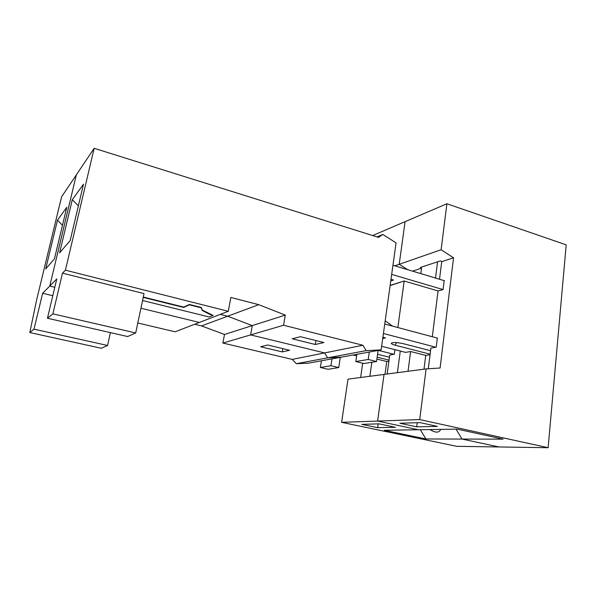<?xml version="1.0" encoding="UTF-8"?>
<svg xmlns="http://www.w3.org/2000/svg" width="596" height="596" viewBox="0 0 596 596"><rect width="100%" height="100%" fill="white"/><g stroke="black" fill="none" stroke-linecap="round" stroke-linejoin="round"><path stroke-width="0.89" d="M377.015 236.91L382.863 234.444L396.072 242.877L381.142 349.874L366.145 350.634L362.889 345.263L283.577 325.245L250.633 334.915L324.634 352.921L250.633 334.915L222.897 343.058L292.211 359.403L296.331 363.702L308.296 363.195L341.731 357.079L327.651 357.838L324.634 352.921L292.211 359.403M47.442 318.249L52.873 313.846L135.702 332.955L127.641 336.546L47.442 318.249L56.784 278.935L49.759 286.05L76.37 174.807L94.161 148.292L378.535 237.379L382.863 234.444M137.81 322.995L175.112 331.793L199.355 322.443L140.924 308.229L199.355 322.443L228.29 311.291L230.861 297.434L258.746 304.675L227.65 316.223L220.282 314.375L227.65 316.223L252.287 325.602L250.633 334.915L252.287 325.602L224.491 334.46L222.897 343.058M49.759 286.05L54.802 287.279L49.759 286.05L76.37 174.807L61.567 196.874L36.803 299.177L29.8 332.553L33.994 329.156L42.636 293.277L49.759 286.05M296.331 363.702L327.651 357.838L341.731 357.079L381.142 349.874M228.29 311.291L65.426 270.182L94.161 148.292M258.746 304.675L285.29 315.09L283.577 325.245M135.702 332.955L144.016 293.59L62.491 273.154L65.426 270.182M143.293 297.031L183.717 307.096L189.401 304.481L201.306 307.462L202.23 310.054L213.077 315.403L209.293 314.144L202.163 310.397L201.239 307.812L189.334 304.824L183.65 307.439L143.219 297.382M285.29 315.09L252.287 325.602L227.65 316.223L201.515 325.923L224.491 334.46M362.889 345.263L324.634 352.921L327.651 357.838L366.145 350.634M315.314 344.495L292.167 338.789L300.436 336.695L323.963 342.544L315.314 344.495L315.94 340.554M62.491 273.154L52.873 313.846M72.287 199.69L83.485 184.224L70.149 240.62L59.6 252.838L72.287 199.69L78.374 205.829M391.676 274.391L443.081 289.574L438.053 290.945L404.17 280.999L390.142 285.365M390.991 279.293L393.554 280.046L390.76 280.94M384.748 324.045L437.337 338.081M444.437 280.723L392.95 265.257M142.556 300.511L209.099 316.96L213.077 315.403M412.536 271.143L421.543 268.207L420.836 273.631M397.383 372.671L400.281 351.037L397.383 372.671M408.044 371.271L410.629 351.521L405.563 352.378L381.641 346.291M394.835 265.823L399.208 264.304L407.835 269.727L399.208 264.304L441.115 249.731L446.903 203.765L566.2 244.852L548.134 447.708L499.098 446.963L462.004 439.058L503.098 439.14L457.236 429.127L418.317 429.746L377.611 421.067L384.04 374.422L426.103 368.902L440.101 368.008L453.549 257.8L441.725 261.644L440.504 260.862L420.359 267.462L421.543 268.207M439.52 279.248L441.725 261.644M444.191 280.649L443.081 289.574M438.053 290.945L432.309 336.74M436.95 337.984L437.36 337.902L436.212 347.133L430.886 348.094L428.3 368.768M390.112 285.581L404.17 280.999L397.86 327.539M435.937 347.245L383.429 333.499M356.862 354.315L355.805 361.548L368.231 359.47L376.553 361.511L378.11 350.426M369.296 352.042L368.231 359.47M437.576 261.823L435.527 278.049M430.126 354.188L395.006 345.166C392.838 344.592 391.617 344.034 391.341 343.482C392.369 342.193 396.318 342.238 403.187 343.631L430.558 350.716M430.059 354.709L425.738 355.387L410.629 351.521M382.9 337.247L385.523 337.925L382.796 338.007M416.693 426.84L399.894 423.235L420.165 422.638L437.449 426.393L416.693 426.84L417.215 422.72M423.994 369.185L425.738 355.387M456.059 429.15L462.004 439.058L456.059 429.15M399.208 264.304L405.079 221.667L399.208 264.304M441.115 249.731L453.549 257.8M548.134 447.708L419.718 419.577L426.103 368.902M385.195 320.834L392.555 326.124M355.805 361.548L363.955 363.53L376.553 361.511M446.903 203.765L372.656 235.539M419.718 419.577L377.611 421.067L418.317 429.746L384.264 430.275L425.924 438.984L462.004 439.058L499.098 446.963L456.722 446.322L341.62 422.333L348.004 379.145L384.04 374.422L377.611 421.067L341.62 422.333M194.646 324.261L201.515 325.923M57.492 220.133L66.797 207.274L54.437 258.828L45.698 268.952L57.492 220.133L62.468 225.318M29.8 332.553L101.305 348.265L107.585 345.471L33.994 329.156M52.798 295.705L42.636 293.277M282.295 351.916L260.638 346.753L267.619 344.987L289.611 350.269L282.295 351.916L282.847 348.645M110.394 332.613L107.585 345.471M394.91 349.666L394.291 354.233L389.762 355.052L387.162 374.012M391.386 343.154L392.339 342.722M360.64 377.491L362.696 363.225M369.87 376.277L371.859 362.264M394.053 354.322L378.371 350.381M356.632 355.887L353.063 355.007M321.415 360.796L320.365 367.486L330.922 365.72L338.737 367.576L340.279 357.347M331.972 358.866L330.922 365.72M389.061 360.133L377.164 357.175M377.573 354.27L389.464 357.235M388.92 361.161L386.752 361.504L376.895 359.068M379.041 423.845L395.334 427.295L377.655 427.675L361.794 424.352L379.041 423.845M377.655 427.675L378.177 423.868M384.994 374.295L386.752 361.504M320.365 367.486L328.038 369.289L338.737 367.576M429.984 429.56C435.602 433.024 439.163 432.972 440.675 429.388M420.307 429.709L425.924 438.984M382.729 338.498L385.523 337.925M395.006 345.166L396.578 342.596M382.781 338.141L384.562 337.776"/></g></svg>
